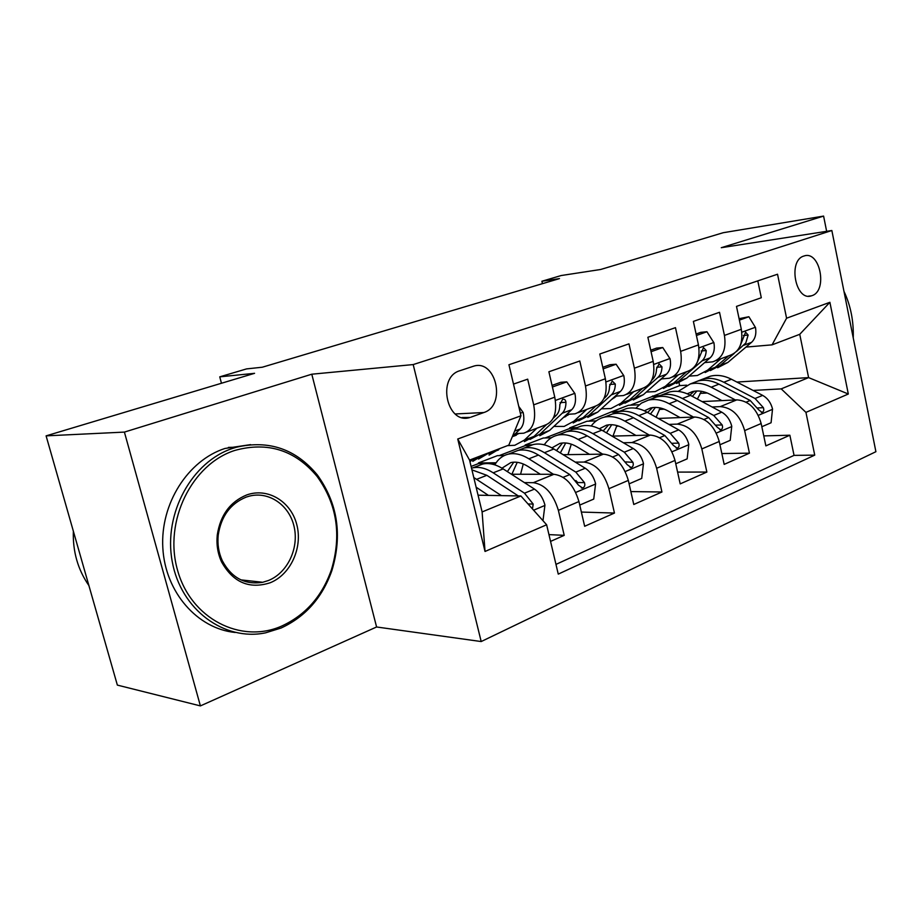 <?xml version="1.0" encoding="UTF-8"?>
<svg xmlns="http://www.w3.org/2000/svg" width="922" height="922" viewBox="0 0 922 922"><rect width="100%" height="100%" fill="white"/><g stroke="black" fill="none" stroke-linecap="round" stroke-linejoin="round"><path stroke-width="1.38" d="M803.903 256.039C787.63 260.361 795.548 301.667 811.441 295.824L811.925 295.674C827.991 290.926 820.015 250.15 804.065 255.993L803.903 256.039M481.192 641.551L875.9 451.699L831.851 230.512L413.194 364.57L481.192 641.551L376.591 626.983L311.786 374.205L124.401 432.095L200.397 705.906L376.591 626.983M200.397 705.906L117.359 685.104L46.1 435.864L254.576 373.318L219.759 376.844L221.453 383.252M826.642 231.33L823.6 216.094L723.205 232.713L600.683 269.478L561.187 275.528L541.882 281.256L542.447 283.676M124.401 432.095L46.1 435.864M757.792 280.876L761.295 297.748L736.494 306.392L741.323 329.292L724.438 335.435C726.49 349.542 722.618 358.335 712.821 361.816L704.65 362.6M724.438 335.435L719.517 312.304L693.379 321.409L698.438 344.897L680.632 351.374C682.833 365.838 679.065 374.781 669.337 378.227L661.12 378.942M680.632 351.374L675.469 327.656L647.878 337.268L653.191 361.366L634.382 368.201C636.745 383.033 633.103 392.138 623.468 395.538L615.216 396.183M634.382 368.201L628.965 343.86L599.784 354.025L605.374 378.758L585.482 385.995C588.017 401.208 584.525 410.486 575.017 413.828L566.73 414.381M585.482 385.995L579.777 360.998L548.89 371.762L554.767 397.175C557.418 412.618 554.03 421.999 544.602 425.307L526.888 431.992M550.549 541.41L564.218 535.348L548.947 534.61M511.445 474.242L553.949 474.288C565.589 475.925 573.91 485.018 578.935 501.545L584.663 526.278L614.455 513.058L581.379 512.067M563.169 454.707L603.484 454.131C615.204 455.56 623.479 464.319 628.331 480.397L633.771 504.484L661.938 491.991L630.855 491.576M612.035 436.129L650.344 435.069C662.123 436.302 670.352 444.75 675.019 460.412L680.194 483.889L706.863 472.064L677.601 472.087M658.262 418.438L694.739 417.009C706.552 418.058 714.723 426.218 719.241 441.477L724.173 464.388L749.448 453.163L721.834 453.543M219.759 376.844L246.543 368.904L262.297 367.221L559.47 278.594L541.882 281.256M471.061 417.113L483.877 412.526C506.743 405.53 495.955 358.289 473.182 366.322L459.894 370.713C436.406 377.213 447.101 425.434 470.116 417.424L462.083 417.539M772.071 344.851L786.581 318.217L777.534 274.226L508.932 364.743L520.965 415.787L508.817 445.13L469.563 460.09L482.114 511.941L520.895 495.978L546.631 524.768L558.259 574.118L814.737 455.134L805.943 412.376L781.211 388.877L808.606 377.605L799.743 334.306L772.071 344.851L745.967 347.087M786.581 318.217L829.892 302.301L848.309 394.017L805.943 412.376M546.631 524.768L485.03 551.46L457.738 439.01L520.965 415.787M588.72 421.181L612.081 411.581L619.572 411.235M659.276 409.414L664.289 409.184M712.107 406.994L720.266 406.614C732.103 407.57 740.228 415.568 744.653 430.597L749.448 453.163M612.081 411.581L628.47 405.288L639.211 404.746M702.08 401.6L736.851 399.86L720.266 406.614M545.075 437.973L569.842 428.442L569.715 427.866L577.149 427.601M616.472 426.229L618.858 426.148M668.923 424.408L677.255 424.108C689.068 425.238 697.263 433.513 701.838 448.933L706.863 472.064M569.715 427.866L586.911 421.25L596.246 420.881M499.194 455.618L525.344 445.557L525.206 444.969L532.57 444.796M543.139 444.565L544.464 444.531M623.376 442.756L631.904 442.572C643.66 443.874 651.912 452.448 656.648 468.272L661.938 491.991M525.206 444.969L543.277 438.019L551.264 437.8M471.096 466.428L478.553 463.559L478.414 462.948L496.071 462.798M575.282 462.129L584.006 462.06C595.693 463.57 603.991 472.456 608.912 488.718L614.455 513.058M478.414 462.948L497.419 455.641L504.334 455.549M513.496 384.105L527.684 379.161L533.688 404.85C536.42 420.455 533.112 429.906 523.742 433.19L515.444 433.628M524.411 482.609L533.342 482.679C544.925 484.407 553.269 493.639 558.375 510.35L564.218 535.348M555.966 564.391L794.049 455.376L789.866 435.23L763.762 435.887M736.851 399.86C748.687 400.759 756.801 408.653 761.157 423.532L765.871 445.879L789.866 435.23M478.057 495.195L520.895 495.978M311.786 374.205L413.194 364.57M823.6 216.094L721.269 247.707L831.851 230.512M630.302 405.196L679.641 385.615L686.683 385.177M736.885 382.065L808.606 377.605L848.309 394.017M679.641 385.615L679.007 382.711M652.476 396.057L659.484 395.665M700.005 393.406L707.266 393.003M753.113 390.444L781.211 388.877M495.656 463.42L478.553 463.559M530.911 445.441L525.344 445.557M578.221 412.618L594.725 406.395C604.29 403.018 607.84 393.809 605.374 378.758M575.466 428.246L569.842 428.442M626.718 394.316L642.115 388.496C651.796 385.085 655.484 376.038 653.191 361.366M617.821 411.892L612.208 412.146M672.611 376.983L687.005 371.554C696.767 368.097 700.57 359.211 698.438 344.897M657.801 396.322L652.592 396.61M794.049 455.376L814.737 455.134M716.117 360.571L729.579 355.489C739.398 351.997 743.316 343.272 741.323 329.292M469.563 460.09L457.738 439.01M482.114 511.941L485.03 551.46M829.892 302.301L799.743 334.306M473.528 458.58L469.978 461.83M518.752 406.395L523.2 412.583C524.618 419.856 523.65 425.319 520.273 428.949L512.344 436.625M500.116 448.449L489.075 455.122M483.716 454.696L472.767 461.357M478.506 459.052L490.101 452.264M542.977 520.676L544.948 505.049C542.977 497.903 539.485 492.59 534.472 489.098L503.158 468.906C495.84 464.296 489.017 462.671 482.69 464.043L477.7 465.967M501.384 495.621L473.781 477.515M488.418 495.391L476.109 487.173M532.467 508.921L533.193 504.08L524.491 493.189L493.201 472.813C485.894 468.157 479.083 466.509 472.767 467.869L471.522 468.192M471.926 469.874L486.851 475.314L518.314 495.932M234.845 450.42C192.018 463.95 163.528 521.011 177.45 569.877C190.75 618.973 241.08 644.167 281.671 626.084C305.424 615.147 321.985 596.442 331.344 569.969C341.785 535.313 337.037 504.138 317.11 476.444C295.098 450.086 267.68 441.408 234.845 450.42M281.072 628.032L265.605 632.826C224.461 641.516 180.77 609.845 172.218 561.463C163.194 513.208 192.179 461.277 233.139 448.242L236.585 447.182C268.97 439.782 295.881 449.037 317.329 474.945C337.706 503.285 342.569 535.163 331.885 570.591C322.331 597.675 305.389 616.818 281.072 628.032M246.716 494.953C267.795 487.323 290.891 501.43 296.757 524.514C302.912 547.484 290.787 574.544 270.123 582.785C249.297 589.423 233.105 582.45 221.545 561.89C217.719 553.488 216.301 544.51 217.281 534.944C220.358 515.087 230.166 501.764 246.716 494.953M268.406 580.514C287.503 572.919 299.074 548.371 294.153 526.854C289.473 505.268 269.086 490.942 249.274 496.151L246.162 497.108C230.454 503.585 221.142 516.239 218.226 535.071C217.292 544.153 218.641 552.681 222.271 560.645C231.526 577.91 245.01 585.124 262.712 582.278L268.406 580.514M88.892 585.551C77.863 569.635 72.677 551.494 73.345 531.141M235.168 632.469C197.492 628.769 165.165 592.247 162.825 547.864C160.209 503.527 188.111 460.32 224.968 448.461L250.6 444.623M853.242 337.936C853.76 321.098 850.66 305.551 843.953 291.294M518.786 433.524L512.275 436.774M536.858 428.234L524.445 440.048L514.787 445.291L507.515 445.637M552.416 387.01L566.776 381.869L574.959 393.648C576.285 400.724 575.224 406.072 571.767 409.668L549.547 430.47L539.796 435.737M566.776 381.869L560.749 382.296L552.048 385.396M546.308 424.8L534.068 436.383L524.376 441.626M530.012 439.414L540.085 434.078L562.201 413.24C564.702 410.786 565.947 407.132 565.947 402.303C565.682 399.998 564.598 398.984 562.685 399.238L559.838 404.551C559.85 409.403 558.605 413.056 556.116 415.522L553.188 418.288M516.251 433.594L518.648 433.628M569.047 414.278L563.204 417.689M586.68 409.426L573.968 421.158L564.137 426.437L553.892 426.413M603.138 368.869L616.103 364.225L623.848 375.75C625.093 382.653 623.952 387.885 620.414 391.447L597.733 412.099L587.821 417.378M616.103 364.225L610.018 364.72L602.781 367.302M595.647 406.153L583.073 417.689L573.207 422.968M578.751 420.824L588.778 415.511L611.378 394.835C613.937 392.392 615.239 388.807 615.308 384.082L612.243 381.074L609.523 386.214C609.465 390.951 608.174 394.547 605.627 396.99L603.945 398.523M565.797 415.246L567.906 415.188M616.564 396.103L611.782 399.307M633.817 391.631L620.863 403.271L610.883 408.561L601.328 408.815M651.059 351.72L662.757 347.536L670.098 358.819C671.274 365.55 670.063 370.679 666.468 374.205L643.383 394.685L633.345 399.975M662.757 347.536L656.625 348.09L650.725 350.199M642.415 388.427L629.496 399.975L619.48 405.277M624.92 403.202L634.901 397.924L657.905 377.409C660.498 374.989 661.858 371.474 661.984 366.852L659.103 363.89L656.522 368.881C656.395 373.502 655.046 377.029 652.453 379.449L651.842 380.002M613.441 397.797L614.559 397.705M661.581 378.919L658.377 381.374M678.488 374.77L665.327 386.306L655.231 391.608L646.322 392.069M696.41 335.504L706.943 331.736L713.928 342.777C715.023 349.346 713.755 354.371 710.113 357.863L686.706 378.158L676.564 383.46M706.943 331.736L700.789 332.335L696.087 334.018M686.717 371.658L673.521 383.183L663.402 388.485M668.727 386.479L678.65 381.235L701.988 360.905C704.627 358.508 706.033 355.051 706.206 350.544L703.498 347.617L697.147 362.553M579.754 505.083L593.733 499.079L595.6 483.67C593.722 476.72 590.264 471.58 585.24 468.238L553.857 448.991C546.527 444.6 539.635 443.113 533.204 444.554L528.11 446.513M523.27 463.973L520.573 474.254M553.477 474.288L528.871 458.81C521.541 454.304 514.683 452.76 508.299 454.166C502.571 455.56 498.076 459.121 494.791 464.849M540.361 474.277L528.099 466.509C521.944 462.694 516.182 461.392 510.811 462.602L501.971 468.169M512.782 452.437L517.841 450.478C524.249 449.06 531.118 450.581 538.448 455.053L569.808 474.576L578.463 485.122L582.566 488.015C584.663 487.139 585.297 485.341 584.467 482.609L575.812 472.11L544.441 452.69C537.111 448.253 530.231 446.744 523.811 448.173L518.325 450.374M511.871 474.254L517.242 462.314M513.761 462.176L507.377 471.626M575.893 480.558L577.76 482.563L584.467 482.609M629.104 483.854L641.724 478.414L643.475 463.466C641.677 456.701 638.255 451.722 633.241 448.53L601.836 430.159C594.494 425.952 587.556 424.604 581.033 426.102L575.87 428.096M571.294 444.162L567.975 454.638M602.711 454.143L578.175 439.448C570.833 435.149 563.918 433.732 557.441 435.207C552.013 436.555 547.622 439.759 544.268 444.83M589.458 454.327L577.287 446.986C571.121 443.344 565.313 442.157 559.873 443.424L551.921 447.873M561.337 433.697L566.477 431.715C572.977 430.24 579.903 431.623 587.245 435.887L618.639 454.523L627.237 464.7L631.167 467.546C633.137 466.705 633.725 464.965 632.907 462.325L624.321 452.195L592.927 433.651C585.574 429.422 578.647 428.038 572.147 429.537L566.753 431.657M560.311 452.956L565.728 442.986M562.489 442.998L556.473 450.593M625.761 461.91L632.907 462.325M675.768 463.766L687.155 458.868L688.792 444.335C687.063 437.743 683.686 432.925 678.673 429.871L647.302 412.295C639.96 408.285 632.988 407.051 626.407 408.607L621.174 410.624M616.887 425.526L612.992 436.094M649.307 435.092L624.874 421.112C617.521 416.998 610.571 415.707 604.014 417.24C598.851 418.542 594.586 421.458 591.198 425.999M635.961 435.461L623.883 428.5C617.717 425.019 611.874 423.936 606.365 425.249L599.323 428.799M607.379 415.937L612.588 413.932C619.158 412.388 626.119 413.667 633.46 417.735L664.854 435.541L673.371 445.384L677.14 448.173C679.007 447.366 679.537 445.695 678.742 443.136L670.225 433.34L638.842 415.626C631.501 411.569 624.54 410.313 617.959 411.857L612.669 413.909M606.48 432.879L611.724 424.719M608.681 424.835L603.161 430.931M719.944 444.761L730.212 440.336L731.757 426.206C730.086 419.787 726.755 415.107 721.753 412.18L690.451 395.354C683.11 391.504 676.126 390.386 669.487 391.977L664.209 394.017M660.221 407.939L656.107 417.228M693.471 417.055L669.153 403.721C661.812 399.791 654.839 398.615 648.224 400.183L641.412 403.133L635.765 408.227M680.044 417.585L668.07 410.958C661.904 407.639 656.049 406.648 650.483 408.008L644.363 410.809M651.105 399.076L656.36 397.048C662.987 395.457 669.971 396.621 677.313 400.517L708.638 417.562L717.086 427.082L720.704 429.813C722.479 429.053 722.963 427.428 722.18 424.95L713.743 415.465L682.418 398.511C675.088 394.628 668.104 393.487 661.466 395.077L656.199 397.105M650.471 414.07L655.392 407.409M652.534 407.605L647.601 412.468M720.877 358.762L707.554 370.206L697.355 375.508L689.057 376.118M739.386 320.13L748.871 316.742L755.51 327.552C756.547 333.971 755.222 338.904 751.534 342.35L727.873 362.45L717.639 367.751M748.871 316.742L739.087 318.678M728.691 355.823L715.334 367.233L705.123 372.534M710.355 370.586L720.209 365.377L734.258 353.403M736.551 351.443L745.794 343.007L748.145 335.055L745.598 332.174L740.182 345.796M761.837 426.725L771.08 422.749L772.532 408.999C770.93 402.73 767.634 398.189 762.655 395.377L731.446 379.253C724.139 375.565 717.132 374.539 710.459 376.176L705.134 378.227M701.446 391.297L697.366 399.076M735.387 399.941L711.208 387.205C703.878 383.437 696.882 382.365 690.221 383.978L678.131 391.412M721.914 400.609L710.044 394.305C703.889 391.124 698.012 390.225 692.422 391.608L687.213 393.809M692.664 383.045L697.977 380.993C704.639 379.368 711.634 380.429 718.953 384.163L750.197 400.494L758.564 409.714L762.056 412.399C763.727 411.661 764.177 410.094 763.404 407.685L755.049 398.5L723.816 382.25C716.498 378.539 709.502 377.49 702.829 379.115L697.516 381.166M692.399 396.402L696.928 390.974M694.231 391.239L689.91 395.077M694.739 417.009L677.255 424.108M650.344 435.069L631.904 442.572M603.484 454.131L584.006 462.06M553.949 474.288L533.342 482.679M578.935 501.545L558.375 510.35M761.157 423.532L744.653 430.597M719.241 441.477L701.838 448.933M675.019 460.412L656.648 468.272M628.331 480.397L608.912 488.718M554.767 397.175L533.688 404.85M455.191 413.966L483.877 412.526M522.981 412.284L520.365 413.24M482.241 456.148L472.052 460.032M498.618 449.89L488.614 453.716M520.273 428.949L514.649 431.058M533.619 510.2L544.902 505.44M493.201 472.813L503.158 468.906M476.72 479.29L486.851 475.314M524.491 493.189L534.472 489.098M528.029 503.954L533.193 504.08M574.752 393.348L555.39 400.436M534.068 436.383L524.445 440.048M549.547 430.47L540.085 434.078M556.116 415.522L554.11 416.283M571.767 409.668L562.201 413.24M560.057 402.626L565.947 402.303M623.652 375.461L605.961 381.938M583.073 417.689L573.968 421.158M597.733 412.099L588.778 415.511M605.627 396.99L604.44 397.428M620.414 391.447L611.378 394.835M609.719 384.451L615.308 384.082M669.914 358.531L653.733 364.455M629.496 399.975L620.863 403.271M643.383 394.685L634.901 397.924M666.468 374.205L657.905 377.409M656.694 367.267L661.984 366.852M713.755 342.5L698.945 347.917M673.521 383.183L665.327 386.306M686.706 378.158L678.65 381.235M710.113 357.863L701.988 360.905M701.181 350.971L706.206 350.544M575.731 492.417L595.554 484.05M544.441 452.69L553.857 448.991M528.871 458.81L538.448 455.053M575.812 472.11L585.24 468.238M563.158 477.308L569.808 474.576M625.22 471.522L643.441 463.835M592.927 433.651L601.836 430.159M578.175 439.448L587.245 435.887M624.321 452.195L633.241 448.53M612.727 456.955L618.639 454.523M672 451.78L688.757 444.704M638.842 415.626L647.302 412.295M624.874 421.112L633.46 417.735M670.225 433.34L678.673 429.871M659.61 437.696L664.854 435.541M672.276 443.275L678.742 443.136M716.302 433.075L731.722 426.563M682.418 398.511L690.451 395.354M669.153 403.721L677.313 400.517M713.743 415.465L721.753 412.18M704.016 419.452L708.638 417.562M716.083 425.146L722.18 424.95M755.337 327.287L741.807 332.243M715.334 367.233L707.554 370.206M727.873 362.45L720.209 365.377M751.534 342.35L743.824 345.243M743.386 335.504L748.145 335.055M758.31 415.338L772.498 409.345M723.816 382.25L731.446 379.253M711.208 387.205L718.953 384.163M755.049 398.5L762.655 395.377M746.14 402.165L750.197 400.494M757.642 407.939L763.404 407.685M808.536 296.158L811.441 295.824M463.051 417.747L470.116 417.424M482.69 464.043L472.767 467.869M228.391 447.412L236.585 447.182M262.712 582.278L240.907 579.88M222.271 560.645L221.545 561.89M218.226 535.071L217.281 534.944M317.11 476.444L317.329 474.945M331.344 569.969L331.885 570.591M512.309 436.694L516.308 435.196M563.515 417.389L565.808 416.525M612.001 399.111L612.704 398.846M533.204 444.554L523.811 448.173M517.841 450.478L508.299 454.166M581.356 488.003L582.566 488.015M581.033 426.102L572.147 429.537M566.477 431.715L557.441 435.207M630.106 467.546L631.167 467.546M626.407 408.607L617.959 411.857M612.588 413.932L604.014 417.24M676.218 448.184L677.14 448.173M669.487 391.977L661.466 395.077M656.36 397.048L648.224 400.183M719.886 429.836L720.704 429.813M710.459 376.176L702.829 379.115M697.977 380.993L690.221 383.978M761.318 412.434L762.056 412.399"/></g></svg>
